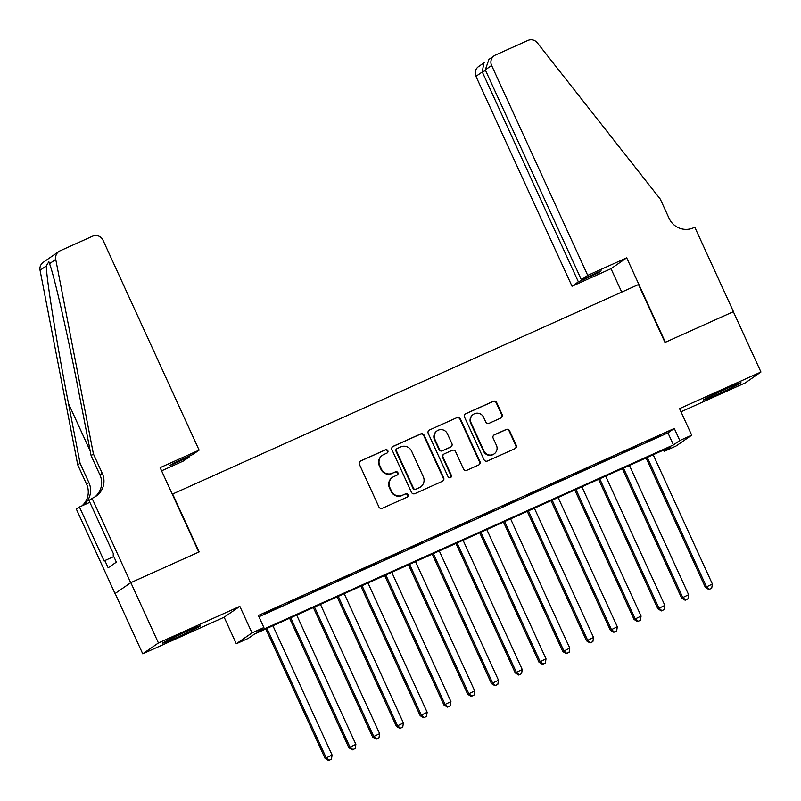 <?xml version="1.0" encoding="UTF-8"?>
<svg xmlns="http://www.w3.org/2000/svg" width="801" height="801" viewBox="0 0 801 801"><rect width="100%" height="100%" fill="white"/><g stroke="black" fill="none" stroke-linecap="round" stroke-linejoin="round"><path stroke-width="1.2" d="M387.834 450.703A1.822 1.792 55.3 0 0 385.441 449.782L360.66 460.925A2.603 2.553 55.3 0 0 359.409 464.34L378.923 506.973A2.603 2.553 55.3 0 0 382.337 508.285L407.128 497.141A1.822 1.792 55.3 0 0 407.999 494.748A1.822 1.792 55.3 0 0 405.606 493.827L402.402 495.268A8.34 8.18 55.3 0 1 391.469 491.053L389.837 487.499A8.34 8.18 55.3 0 1 393.842 476.565L397.046 475.123A1.822 1.792 55.3 0 0 397.917 472.73A1.822 1.792 55.3 0 0 395.524 471.799L392.32 473.251A8.34 8.18 55.3 0 1 381.386 469.026L379.754 465.471A8.34 8.18 55.3 0 1 383.749 454.537L386.963 453.096A1.822 1.792 55.3 0 0 387.834 450.703M387.023 453.066A1.822 1.792 55.3 0 0 385.021 450.072L360.23 461.216A2.603 2.553 55.3 0 0 360.05 461.306M407.188 497.111A1.822 1.792 55.3 0 0 405.186 494.117L402.402 495.268M397.106 475.093A1.822 1.792 55.3 0 0 395.103 472.099L392.32 473.251M725.516 389.066A20.706 0.721 155.4 0 0 703.378 399.979A20.706 0.721 155.4 0 0 718.908 393.641A20.706 0.721 155.4 0 0 741.035 382.738A20.706 0.721 155.4 0 0 725.516 389.066M184.801 632.209A20.706 0.721 155.4 0 0 162.663 643.123A20.706 0.721 155.4 0 0 178.182 636.795A20.706 0.721 155.4 0 0 200.32 625.881A20.706 0.721 155.4 0 0 184.801 632.209M500.925 417.982A2.603 2.553 55.3 0 0 502.177 414.568L496.7 402.603A2.603 2.553 55.3 0 0 493.286 401.291L465.751 413.666A2.603 2.553 55.3 0 0 464.51 417.081L484.024 459.704A2.603 2.553 55.3 0 0 487.439 461.026L514.973 448.65A2.603 2.553 55.3 0 0 516.214 445.226L509.606 430.788A2.603 2.553 55.3 0 0 506.192 429.466L494.407 434.763A2.603 2.553 55.3 0 0 493.156 438.177L496.44 445.346A6.969 6.839 55.3 0 1 494.167 453.887A6.969 6.839 55.3 0 1 483.954 450.953L471.108 422.898A6.969 6.839 55.3 0 1 473.381 414.357A6.969 6.839 55.3 0 1 483.594 417.281L485.726 421.957A2.603 2.553 55.3 0 0 489.151 423.278L500.925 417.982M679.809 440.52L691.694 435.173L676.014 446.037L664.129 451.384L670.487 446.978L254.548 634.012L248.19 638.417L236.305 643.764L251.995 632.9L263.879 627.553L257.522 631.959L673.451 444.915L679.809 440.52L674.292 428.455L258.353 615.488L263.879 627.553M92.045 498.262L130.703 582.707L198.798 552.079L160.14 467.644L199.119 450.122L103.029 240.23A7.96 7.81 55.3 0 0 92.586 236.195L60.135 250.783A7.96 7.81 55.3 0 0 55.74 259.404L93.427 454.007L102.258 473.311A18.583 18.233 -124.7 0 1 93.357 497.681L88.971 500.395L113.712 554.432L113.041 554.903L116.345 562.142L108.165 567.809L104.851 560.57L104.18 561.04L79.439 507.003L76.365 509.126L115.024 593.571L130.823 582.647L199.159 551.919L172.646 494.027L638.497 284.545L665 342.438L733.336 311.719L760.95 372.024L679.548 408.63L691.694 435.173M130.823 582.647L158.438 642.963L142.748 653.826L224.16 617.221L236.305 643.764M224.16 617.221L239.839 606.357L158.438 642.963M239.839 606.357L251.995 632.9M424.15 435.233A2.603 2.553 55.3 0 0 420.725 433.912L393.201 446.297A2.603 2.553 55.3 0 0 391.949 449.711L411.464 492.335A2.603 2.553 55.3 0 0 414.888 493.656L442.412 481.271A2.603 2.553 55.3 0 0 443.664 477.857L424.15 435.233L423.719 435.524A2.603 2.553 55.3 0 0 420.305 434.202L392.78 446.588A2.603 2.553 55.3 0 0 392.6 446.678M429.476 429.977L457.011 417.601A2.603 2.553 55.3 0 1 460.425 418.923L479.939 461.546A2.603 2.553 55.3 0 1 478.688 464.96L466.913 470.257A2.603 2.553 55.3 0 1 463.489 468.935L455.579 451.654A2.603 2.553 55.3 0 0 452.165 450.332L444.345 453.847A2.603 2.553 55.3 0 0 443.093 457.261L451.333 475.263A1.822 1.792 55.3 0 1 450.743 477.496A1.822 1.792 55.3 0 1 448.069 476.735L428.235 433.401A2.603 2.553 55.3 0 1 429.476 429.977L457.011 417.601M680.99 411.794L745.26 382.888L760.95 372.024M115.144 593.511L142.748 653.826M280.24 606.397L264.911 613.546L280.24 606.397M304 595.704L288.68 602.853L304 595.704M327.769 585.02L312.45 592.169L327.769 585.02M351.539 574.337L336.22 581.476L351.539 574.337M375.309 563.644L359.989 570.793L375.309 563.644M399.078 552.96L383.759 560.099L399.078 552.96M422.838 542.267L407.519 549.416L422.838 542.267M446.608 531.584L431.288 538.733L446.608 531.584M470.377 520.89L455.058 528.039L470.377 520.89M494.147 510.207L478.828 517.356L494.147 510.207M517.917 499.514L502.597 506.663L517.917 499.514M541.676 488.83L526.357 495.979L541.676 488.83M565.446 478.147L550.127 485.286L565.446 478.147M589.216 467.454L573.896 474.603L589.216 467.454M612.985 456.77L597.666 463.909L612.985 456.77M636.755 446.077L621.436 453.226L636.755 446.077M258.943 616.77L667.934 432.86L674.292 428.455M645.195 442.542L660.525 435.394L645.195 442.542M663.538 450.102L664.129 451.384M667.934 432.86L673.451 444.915M382.477 455.258L382.047 455.559A8.34 8.18 55.3 0 0 379.334 465.771L379.754 465.471M391.899 473.541A8.34 8.18 55.3 0 1 380.956 469.316L379.334 465.771M392.56 477.286L392.13 477.576A8.34 8.18 55.3 0 0 389.416 487.789L389.837 487.499M401.982 495.559A8.34 8.18 55.3 0 1 391.038 491.343L389.416 487.789M442.593 481.181A2.603 2.553 55.3 0 0 443.243 478.147L423.719 435.524M397.286 448.45A1.822 1.792 55.3 0 0 396.415 450.843L413.536 488.26A1.822 1.792 55.3 0 0 415.929 489.181L419.313 487.659A8.34 8.18 55.3 0 0 423.308 476.725L411.604 451.153A8.34 8.18 55.3 0 0 400.67 446.928L397.286 448.45M397.006 448.61L396.585 448.9A1.822 1.792 55.3 0 0 395.984 451.143L396.415 450.843M420.595 486.938L420.175 487.238A8.34 8.18 55.3 0 1 418.893 487.959L415.509 489.481A1.822 1.792 55.3 0 1 413.116 488.55L395.984 451.143M478.868 464.87A2.603 2.553 55.3 0 0 479.519 461.837L460.004 419.213A2.603 2.553 55.3 0 0 456.58 417.892M443.944 454.077L443.524 454.367A2.603 2.553 55.3 0 0 442.673 457.561L450.913 475.554L451.333 475.263M450.522 477.626A1.822 1.792 55.3 0 0 450.913 475.554M447.369 433.711A6.969 6.839 55.3 0 0 437.156 430.788A6.969 6.839 55.3 0 0 434.883 439.328L439.409 449.211A2.603 2.553 55.3 0 0 442.823 450.532L450.643 447.018A2.603 2.553 55.3 0 0 451.894 443.604L447.369 433.711M437.156 430.788L436.735 431.088A6.969 6.839 55.3 0 0 434.462 439.619L434.883 439.328M451.043 446.798L450.623 447.088A2.603 2.553 55.3 0 1 450.222 447.308L442.402 450.823A2.603 2.553 55.3 0 1 438.988 449.511L434.462 439.619M473.381 414.357L472.95 414.658A6.969 6.839 55.3 0 0 470.688 423.188L471.108 422.898M494.167 453.887L493.736 454.177A6.969 6.839 55.3 0 1 483.534 451.253L470.688 423.188M515.153 448.56A2.603 2.553 55.3 0 0 515.794 445.526L509.176 431.078A2.603 2.553 55.3 0 0 505.761 429.757L493.977 435.053A2.603 2.553 55.3 0 0 493.796 435.143M501.106 417.892A2.603 2.553 55.3 0 0 501.756 414.858L496.28 402.903A2.603 2.553 55.3 0 0 492.865 401.581L465.331 413.957A2.603 2.553 55.3 0 0 465.151 414.047M265.812 628.945L325.106 758.437L332.105 755.033L272.911 625.751M266.973 628.425L326.157 757.706L329.061 760.259L328.64 760.549L331.434 759.188L329.061 760.259M332.105 755.033L331.434 759.188M328.64 760.549L325.106 758.437M199.119 450.122L192.781 454.507L173.056 463.378L170.042 465.461L189.777 456.59L189.497 455.989M189.777 456.59L183.439 460.986L161.592 470.808M93.427 454.007L91.104 455.619L79.549 395.944C68.616 338.833 54.438 276.385 49.532 263.699L48.851 261.717L46.248 265.972C46.838 281.652 57.342 346.633 68.506 403.594L80.06 463.268L88.891 482.562A18.583 18.233 -124.7 0 1 82.143 505.781M80.06 463.268L77.737 464.87L86.578 484.174A18.583 18.233 -124.7 0 1 81.852 505.912M95.009 496.83A18.583 18.233 -124.7 0 0 99.935 474.913L91.104 455.619M46.248 265.972L40.05 270.267L77.737 464.87M130.703 582.707L115.024 593.571M89.852 502.317L79.439 507.003M40.05 270.267A7.96 7.81 -124.7 0 1 43.234 262.338L58.914 251.474M113.792 556.555L104.851 560.57M587.724 275.374L491.624 65.482L485.286 69.867L581.386 279.759L587.724 275.374L626.702 257.842L665.361 342.277L733.456 311.659L694.797 227.224L693.486 227.814A18.583 18.233 55.3 0 1 669.115 218.403L660.284 199.109L537.331 42.843A7.96 7.81 55.3 0 0 527.889 40.45L495.449 55.039A7.96 7.81 55.3 0 0 491.624 65.482M621.716 292.085L611.013 268.705L626.702 257.842M611.013 268.705L572.034 286.237L578.372 281.842L598.107 272.971L601.11 270.888L581.386 279.759M578.372 281.842L482.282 71.96L475.944 76.345A7.96 7.81 -124.7 0 1 478.537 66.593L483.834 62.929L482.282 71.96L485.566 70.478M572.034 286.237L475.944 76.345M598.107 272.971L597.826 272.37M484.615 62.478L483.834 62.929M494.227 55.73L488.93 59.394L485.286 69.867M289.582 618.262L348.866 747.744L355.874 744.339L296.68 615.068M290.743 617.741L349.927 747.013L352.83 749.566L352.41 749.866L355.203 748.504L352.83 749.566M355.874 744.339L355.203 748.504M352.41 749.866L348.866 747.744M313.351 607.569L372.635 737.06L379.634 733.656L320.45 604.375M314.513 607.048L373.697 736.329L376.6 738.882L376.17 739.173L378.973 737.811L376.6 738.882M379.634 733.656L378.973 737.811M376.17 739.173L372.635 737.06M337.121 596.885L396.405 726.377L403.404 722.963L344.22 593.691M338.272 596.365L397.466 725.636L400.37 728.189L399.939 728.489L402.743 727.128L400.37 728.189M403.404 722.963L402.743 727.128M399.939 728.489L396.405 726.377M360.891 586.192L420.175 715.683L427.173 712.279L367.989 582.998M362.042 585.671L421.236 714.953L424.13 717.506L423.709 717.796L426.512 716.434L424.13 717.506M427.173 712.279L426.512 716.434M423.709 717.796L420.175 715.683M384.65 575.508L443.944 705L450.943 701.596L391.759 572.314M385.812 574.988L444.996 704.259L447.899 706.822L447.479 707.113L450.282 705.751L447.899 706.822M450.943 701.596L450.282 705.751M447.479 707.113L443.944 705M408.42 564.815L467.704 694.307L474.713 690.903L415.519 561.631M409.581 564.294L468.765 693.576L471.669 696.129L471.248 696.419L474.042 695.058L471.669 696.129M474.713 690.903L474.042 695.058M471.248 696.419L467.704 694.307M432.19 554.132L491.474 683.623L498.482 680.219L439.288 550.938M433.351 553.611L492.535 682.883L495.439 685.446L495.008 685.736L497.811 684.374L495.439 685.446M498.482 680.219L497.811 684.374M495.008 685.736L491.474 683.623M455.959 543.438L515.243 672.93L522.242 669.526L463.058 540.254M457.111 542.918L516.305 672.199L519.208 674.752L518.778 675.053L521.581 673.681L519.208 674.752M522.242 669.526L521.581 673.681M518.778 675.053L515.243 672.93M479.729 532.755L539.013 662.247L546.012 658.843L486.828 529.561M480.88 532.234L540.074 661.516L542.968 664.069L542.547 664.359L545.351 662.998L542.968 664.069M546.012 658.843L545.351 662.998M542.547 664.359L539.013 662.247M503.489 522.072L562.783 651.553L569.781 648.149L510.597 518.878M504.65 521.551L563.834 650.823L566.738 653.376L566.317 653.676L569.121 652.314L566.738 653.376M569.781 648.149L569.121 652.314M566.317 653.676L562.783 651.553M527.258 511.378L586.542 640.87L593.551 637.466L534.357 508.184M528.42 510.858L587.604 640.139L590.507 642.692L590.087 642.983L592.88 641.621L590.507 642.692M593.551 637.466L592.88 641.621M590.087 642.983L586.542 640.87M551.028 500.695L610.312 630.187L617.321 626.772L558.127 497.501M552.189 500.174L611.373 629.446L614.277 631.999L613.846 632.299L616.65 630.938L614.277 631.999M617.321 626.772L616.65 630.938M613.846 632.299L610.312 630.187M574.798 490.002L634.082 619.493L641.08 616.089L581.896 486.808M575.959 489.481L635.143 618.762L638.047 621.316L637.616 621.606L640.42 620.244L638.047 621.316M641.08 616.089L640.42 620.244M637.616 621.606L634.082 619.493M598.567 479.318L657.851 608.81L664.85 605.406L605.666 476.124M599.719 478.798L658.913 608.069L661.806 610.632L661.386 610.923L664.189 609.561L661.806 610.632M664.85 605.406L664.189 609.561M661.386 610.923L657.851 608.81M622.337 468.625L681.621 598.117L688.62 594.712L629.436 465.431M623.488 468.104L682.682 597.386L685.576 599.939L685.155 600.229L687.959 598.868L685.576 599.939M688.62 594.712L687.959 598.868M685.155 600.229L681.621 598.117M646.097 457.942L705.381 587.433L712.389 584.029L653.195 454.748M647.258 457.421L706.442 586.692L709.346 589.256L708.925 589.546L711.719 588.184L709.346 589.256M712.389 584.029L711.719 588.184M708.925 589.546L705.381 587.433M88.891 482.562L86.578 484.174M99.935 474.913L102.258 473.311M55.74 259.404L49.532 263.699M68.506 403.594L90.213 451.003"/></g></svg>
